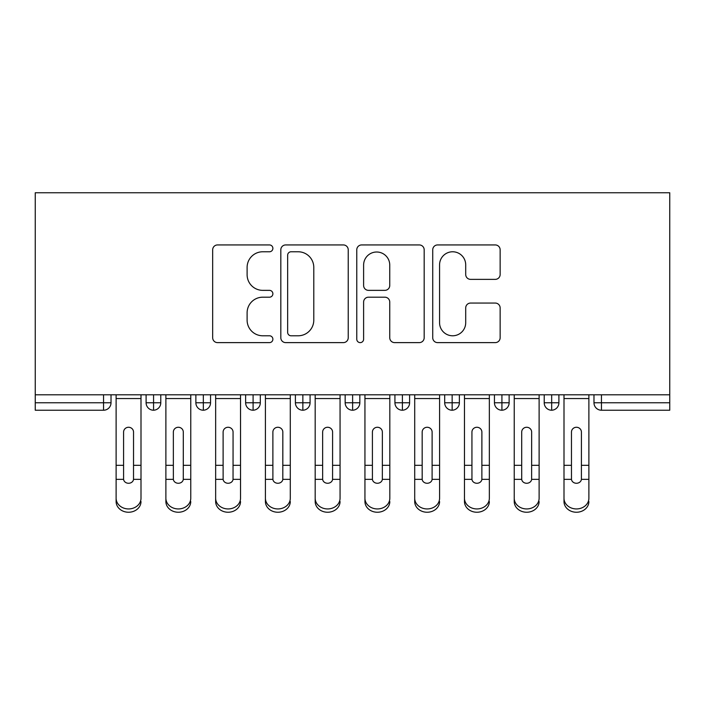 <?xml version="1.0" encoding="UTF-8"?>
<svg xmlns="http://www.w3.org/2000/svg" width="705" height="705" viewBox="0 0 705 705"><rect width="100%" height="100%" fill="white"/><g stroke="black" fill="none" stroke-linecap="round" stroke-linejoin="round"><path stroke-width="1.06" d="M272.879 248.354A3.419 3.419 0 0 0 269.46 244.935L217.563 244.935A4.882 4.882 0 0 0 212.672 249.817L212.672 337.739A4.882 4.882 0 0 0 217.563 342.621L269.46 342.621A3.419 3.419 0 0 0 272.879 339.202A3.419 3.419 0 0 0 269.46 335.783L262.745 335.783A15.633 15.633 0 0 1 247.111 320.158L247.111 312.826A15.633 15.633 0 0 1 262.745 297.193L269.46 297.193A3.419 3.419 0 0 0 272.879 293.774A3.419 3.419 0 0 0 269.46 290.354L262.745 290.354A15.633 15.633 0 0 1 247.111 274.73L247.111 267.398A15.633 15.633 0 0 1 262.745 251.773L269.46 251.773A3.419 3.419 0 0 0 272.879 248.354M495.254 279.365A4.882 4.882 0 0 0 500.145 274.483L500.145 249.817A4.882 4.882 0 0 0 495.254 244.935L437.62 244.935A4.882 4.882 0 0 0 432.729 249.817L432.729 337.739A4.882 4.882 0 0 0 437.62 342.621L495.254 342.621A4.882 4.882 0 0 0 500.145 337.739L500.145 307.944A4.882 4.882 0 0 0 495.254 303.062L470.587 303.062A4.882 4.882 0 0 0 465.705 307.944L465.705 322.723A13.069 13.069 0 0 1 452.636 335.783A13.069 13.069 0 0 1 439.567 322.723L439.567 264.833A13.069 13.069 0 0 1 452.636 251.773A13.069 13.069 0 0 1 465.705 264.833L465.705 274.483A4.882 4.882 0 0 0 470.587 279.365L495.254 279.365M35.25 394.8L35.25 192.756L669.75 192.756L669.75 394.8L35.25 394.8L35.25 402.767L103.556 402.767L103.556 394.8M348.226 249.817A4.882 4.882 0 0 0 343.344 244.935L285.701 244.935A4.882 4.882 0 0 0 280.819 249.817L280.819 337.739A4.882 4.882 0 0 0 285.701 342.621L343.344 342.621A4.882 4.882 0 0 0 348.226 337.739L348.226 249.817M361.656 244.935L419.299 244.935A4.882 4.882 0 0 1 424.181 249.817L424.181 337.739A4.882 4.882 0 0 1 419.299 342.621L394.633 342.621A4.882 4.882 0 0 1 389.75 337.739L389.75 302.084A4.882 4.882 0 0 0 384.86 297.193L368.495 297.193A4.882 4.882 0 0 0 363.613 302.084L363.613 339.202A3.419 3.419 0 0 1 360.193 342.621A3.419 3.419 0 0 1 356.774 339.202L356.774 249.817A4.882 4.882 0 0 1 361.656 244.935M111.02 394.8L111.02 402.767A7.464 7.464 0 0 1 103.556 410.231L35.25 410.231L35.25 402.767M669.75 410.231L601.444 410.231A7.464 7.464 0 0 1 593.98 402.767L593.98 394.8L593.98 402.767A7.464 7.464 0 0 0 601.444 410.231L601.444 402.767L669.75 402.767L669.75 410.231M669.75 394.8L669.75 402.767M153.567 410.231A7.464 7.464 0 0 1 146.102 402.767L146.102 394.8L146.102 402.767A7.464 7.464 0 0 0 153.567 410.231A7.464 7.464 0 0 0 160.784 402.767L160.784 394.8L160.784 402.767A7.464 7.464 0 0 1 153.567 410.231L153.567 402.767L160.784 402.767M153.567 394.8L153.567 402.767L146.102 402.767M103.556 410.231A7.464 7.464 0 0 0 111.02 402.767A7.464 7.464 0 0 1 103.556 410.231L103.556 402.767L111.02 402.767M203.331 394.8L203.331 402.767L195.867 402.767L195.867 394.8L195.867 402.767A7.464 7.464 0 0 0 203.331 410.231A7.464 7.464 0 0 0 210.548 402.767L210.548 394.8L210.548 402.767A7.464 7.464 0 0 1 203.331 410.231A7.464 7.464 0 0 1 195.867 402.767A7.464 7.464 0 0 0 203.331 410.231L203.331 402.767L210.548 402.767M253.095 394.8L253.095 402.767L245.631 402.767L245.631 394.8L245.631 402.767A7.464 7.464 0 0 0 253.095 410.231A7.464 7.464 0 0 0 260.312 402.767L260.312 394.8L260.312 402.767A7.464 7.464 0 0 1 253.095 410.231A7.464 7.464 0 0 1 245.631 402.767A7.464 7.464 0 0 0 253.095 410.231L253.095 402.767L260.312 402.767M302.859 394.8L302.859 410.231A7.464 7.464 0 0 1 295.395 402.767L295.395 394.8L295.395 402.767A7.464 7.464 0 0 0 302.859 410.231A7.464 7.464 0 0 0 310.077 402.767L310.077 394.8M352.623 394.8L352.623 410.231A7.464 7.464 0 0 1 345.159 402.767A7.464 7.464 0 0 0 352.623 410.231A7.464 7.464 0 0 1 345.159 402.767L345.159 394.8M359.841 394.8L359.841 402.767A7.464 7.464 0 0 1 352.623 410.231A7.464 7.464 0 0 0 359.841 402.767L345.159 402.767M402.388 394.8L402.388 402.767L394.923 402.767L394.923 394.8L394.923 402.767A7.464 7.464 0 0 0 402.388 410.231A7.464 7.464 0 0 0 409.605 402.767L409.605 394.8L409.605 402.767A7.464 7.464 0 0 1 402.388 410.231A7.464 7.464 0 0 1 394.923 402.767A7.464 7.464 0 0 0 402.388 410.231L402.388 402.767L409.605 402.767M452.152 410.231A7.464 7.464 0 0 1 444.688 402.767L444.688 394.8L444.688 402.767A7.464 7.464 0 0 0 452.152 410.231A7.464 7.464 0 0 0 459.369 402.767L459.369 394.8L459.369 402.767A7.464 7.464 0 0 1 452.152 410.231L452.152 402.767L459.369 402.767M501.916 394.8L501.916 402.767L494.452 402.767L494.452 394.8L494.452 402.767A7.464 7.464 0 0 0 501.916 410.231A7.464 7.464 0 0 0 509.133 402.767L509.133 394.8L509.133 402.767A7.464 7.464 0 0 1 501.916 410.231A7.464 7.464 0 0 1 494.452 402.767A7.464 7.464 0 0 0 501.916 410.231L501.916 402.767L509.133 402.767M551.68 394.8L551.68 410.231A7.464 7.464 0 0 1 544.216 402.767L544.216 394.8L544.216 402.767A7.464 7.464 0 0 0 551.68 410.231A7.464 7.464 0 0 0 558.898 402.767L558.898 394.8M452.152 394.8L452.152 402.767L444.688 402.767M291.077 251.773A3.419 3.419 0 0 0 287.658 255.192L287.658 332.363A3.419 3.419 0 0 0 291.077 335.783L298.153 335.783A15.633 15.633 0 0 0 313.787 320.158L313.787 267.398A15.633 15.633 0 0 0 298.153 251.773L291.077 251.773M389.75 265.08A13.069 13.069 0 0 0 376.681 252.011A13.069 13.069 0 0 0 363.613 265.08L363.613 285.472A4.882 4.882 0 0 0 368.495 290.354L384.86 290.354A4.882 4.882 0 0 0 389.75 285.472L389.75 265.08M133.536 463.687L133.536 432.077A4.979 4.82 -0 0 0 128.557 427.265A4.979 4.82 0 0 1 133.536 432.077L133.518 479.347A4.979 4.283 180 0 1 128.557 483.269A4.979 4.283 180 0 1 123.595 479.347L123.587 465.318L116.113 465.318L116.113 498.241A12.443 10.698 -0 0 0 128.557 508.939A12.443 10.698 -0 0 0 141 498.241L141 482.652M141 501.546A12.443 10.698 180 0 1 128.557 512.244A12.443 10.698 180 0 1 116.113 501.546L116.113 498.241M123.587 465.318L123.587 432.077A4.979 4.82 0 0 1 128.557 427.265M141 394.8L141 498.241M116.113 394.8L116.113 465.318M183.3 463.687L183.3 432.077A4.979 4.82 -0 0 0 178.321 427.265A4.979 4.82 0 0 1 183.3 432.077L183.282 479.347A4.979 4.283 180 0 1 178.321 483.269A4.979 4.283 180 0 1 173.368 479.347L173.351 465.318L165.887 465.318L165.887 498.241A12.443 10.698 -0 0 0 178.321 508.939A12.443 10.698 -0 0 0 190.764 498.241L190.764 482.652M233.064 463.687L233.064 432.077A4.979 4.82 -0 0 0 228.085 427.265A4.979 4.82 0 0 1 233.064 432.077L233.047 479.347A4.979 4.283 180 0 1 228.085 483.269A4.979 4.283 180 0 1 223.132 479.347L223.115 465.318L215.651 465.318L215.651 498.241A12.443 10.698 -0 0 0 228.085 508.939A12.443 10.698 -0 0 0 240.528 498.241L240.528 482.652M282.828 463.687L282.828 432.077A4.979 4.82 -0 0 0 277.849 427.265A4.979 4.82 0 0 1 282.828 432.077L282.811 479.347A4.979 4.283 180 0 1 277.849 483.269A4.979 4.283 180 0 1 272.897 479.347L272.879 465.318L265.415 465.318L265.415 498.241A12.443 10.698 -0 0 0 277.849 508.939A12.443 10.698 -0 0 0 290.293 498.241L290.293 482.652M332.593 463.687L332.593 432.077A4.979 4.82 -0 0 0 327.613 427.265A4.979 4.82 0 0 1 332.593 432.077L332.575 479.347A4.979 4.283 180 0 1 327.613 483.269A4.979 4.283 180 0 1 322.661 479.347L322.643 465.318L315.179 465.318L315.179 498.241A12.443 10.698 -0 0 0 327.613 508.939A12.443 10.698 -0 0 0 340.057 498.241L340.057 482.652M190.764 501.546A12.443 10.698 180 0 1 178.321 512.244A12.443 10.698 180 0 1 165.887 501.546L165.887 498.241M173.351 465.318L173.351 432.077A4.979 4.82 0 0 1 178.321 427.265M190.764 394.8L190.764 498.241M165.887 394.8L165.887 465.318M240.528 501.546A12.443 10.698 180 0 1 228.085 512.244A12.443 10.698 180 0 1 215.651 501.546L215.651 498.241M223.115 465.318L223.115 432.077A4.979 4.82 0 0 1 228.085 427.265M240.528 394.8L240.528 498.241M215.651 394.8L215.651 465.318M290.293 501.546A12.443 10.698 180 0 1 277.849 512.244A12.443 10.698 180 0 1 265.415 501.546L265.415 498.241M272.879 465.318L272.879 432.077A4.979 4.82 0 0 1 277.849 427.265M290.293 394.8L290.293 498.241M265.415 394.8L265.415 465.318M340.057 501.546A12.443 10.698 180 0 1 327.613 512.244A12.443 10.698 180 0 1 315.179 501.546L315.179 498.241M322.643 465.318L322.643 432.077A4.979 4.82 0 0 1 327.613 427.265M340.057 394.8L340.057 498.241M315.179 394.8L315.179 465.318M382.357 463.687L382.357 432.077A4.979 4.82 -0 0 0 377.387 427.265A4.979 4.82 0 0 1 382.357 432.077L382.339 479.347A4.979 4.283 180 0 1 377.387 483.269A4.979 4.283 180 0 1 372.425 479.347L372.407 465.318L364.943 465.318L364.943 498.241A12.443 10.698 -0 0 0 377.387 508.939A12.443 10.698 -0 0 0 389.821 498.241L389.821 482.652M389.821 501.546A12.443 10.698 180 0 1 377.387 512.244A12.443 10.698 180 0 1 364.943 501.546L364.943 498.241M372.407 465.318L372.407 432.077A4.979 4.82 0 0 1 377.387 427.265M389.821 394.8L389.821 498.241M364.943 394.8L364.943 465.318M432.121 463.687L432.121 432.077A4.979 4.82 -0 0 0 427.151 427.265A4.979 4.82 0 0 1 432.121 432.077L432.103 479.347A4.979 4.283 180 0 1 427.151 483.269A4.979 4.283 180 0 1 422.189 479.347L422.172 465.318L414.707 465.318L414.707 498.241A12.443 10.698 -0 0 0 427.151 508.939A12.443 10.698 -0 0 0 439.585 498.241L439.585 482.652M414.707 501.546L414.707 498.241L414.707 501.546A12.443 10.698 180 0 0 427.151 512.244A12.443 10.698 180 0 0 439.585 501.546M481.885 463.687L481.885 432.077A4.979 4.82 -0 0 0 476.915 427.265A4.979 4.82 0 0 1 481.885 432.077L481.867 479.347A4.979 4.283 180 0 1 476.915 483.269A4.979 4.283 180 0 1 471.953 479.347L471.936 465.318L464.472 465.318L464.472 498.241A12.443 10.698 -0 0 0 476.915 508.939A12.443 10.698 -0 0 0 489.349 498.241L489.349 482.652M464.472 501.546L464.472 498.241L464.472 501.546A12.443 10.698 180 0 0 476.915 512.244A12.443 10.698 180 0 0 489.349 501.546M531.649 463.687L531.649 432.077A4.979 4.82 -0 0 0 526.679 427.265A4.979 4.82 0 0 1 531.649 432.077L531.632 479.347A4.979 4.283 180 0 1 526.679 483.269A4.979 4.283 180 0 1 521.718 479.347L521.7 465.318L514.236 465.318L514.236 498.241A12.443 10.698 -0 0 0 526.679 508.939A12.443 10.698 -0 0 0 539.113 498.241L539.113 482.652M514.236 501.546L514.236 498.241L514.236 501.546A12.443 10.698 180 0 0 526.679 512.244A12.443 10.698 180 0 0 539.113 501.546M422.172 465.318L422.172 432.077A4.979 4.82 0 0 1 427.151 427.265M439.585 394.8L439.585 498.241M414.707 394.8L414.707 465.318M471.936 465.318L471.936 432.077A4.979 4.82 0 0 1 476.915 427.265M489.349 394.8L489.349 498.241M464.472 394.8L464.472 465.318M521.7 465.318L521.7 432.077A4.979 4.82 0 0 1 526.679 427.265M539.113 394.8L539.113 498.241M514.236 394.8L514.236 465.318M581.413 463.687L581.413 432.077A4.979 4.82 -0 0 0 576.443 427.265A4.979 4.82 0 0 1 581.413 432.077L581.405 479.347A4.979 4.283 180 0 1 576.443 483.269A4.979 4.283 180 0 1 571.482 479.347L571.464 465.318L564 465.318L564 498.241A12.443 10.698 -0 0 0 576.443 508.939A12.443 10.698 -0 0 0 588.886 498.241L588.886 482.652M588.886 501.546A12.443 10.698 180 0 1 576.443 512.244A12.443 10.698 180 0 1 564 501.546L564 498.241M571.464 465.318L571.464 432.077A4.979 4.82 0 0 1 576.443 427.265M588.886 394.8L588.886 498.241M564 394.8L564 465.318M601.444 394.8L601.444 402.767L593.98 402.767A7.464 7.464 0 0 0 601.444 410.231M295.395 402.767A7.464 7.464 0 0 0 302.859 410.231A7.464 7.464 0 0 0 310.077 402.767L295.395 402.767M544.216 402.767A7.464 7.464 0 0 0 551.68 410.231A7.464 7.464 0 0 0 558.898 402.767L544.216 402.767M141 465.318L133.536 465.318M141 398.554L116.113 398.554M123.595 479.347L116.113 479.347M141 479.347L133.518 479.347M190.764 465.318L183.3 465.318M190.764 398.554L165.887 398.554M173.368 479.347L165.887 479.347M190.764 479.347L183.282 479.347M240.528 465.318L233.064 465.318M240.528 398.554L215.651 398.554M223.132 479.347L215.651 479.347M240.528 479.347L233.047 479.347M290.293 465.318L282.828 465.318M290.293 398.554L265.415 398.554M272.897 479.347L265.415 479.347M290.293 479.347L282.811 479.347M340.057 465.318L332.593 465.318M340.057 398.554L315.179 398.554M322.661 479.347L315.179 479.347M340.057 479.347L332.575 479.347M389.821 465.318L382.357 465.318M389.821 398.554L364.943 398.554M372.425 479.347L364.943 479.347M389.821 479.347L382.339 479.347M439.585 465.318L432.121 465.318M439.585 398.554L414.707 398.554M422.189 479.347L414.707 479.347M439.585 479.347L432.103 479.347M489.349 465.318L481.885 465.318M489.349 398.554L464.472 398.554M471.953 479.347L464.472 479.347M489.349 479.347L481.867 479.347M539.113 465.318L531.649 465.318M539.113 398.554L514.236 398.554M521.718 479.347L514.236 479.347M539.113 479.347L531.632 479.347M588.886 465.318L581.413 465.318M588.886 398.554L564 398.554M571.482 479.347L564 479.347M588.886 479.347L581.405 479.347"/></g></svg>

